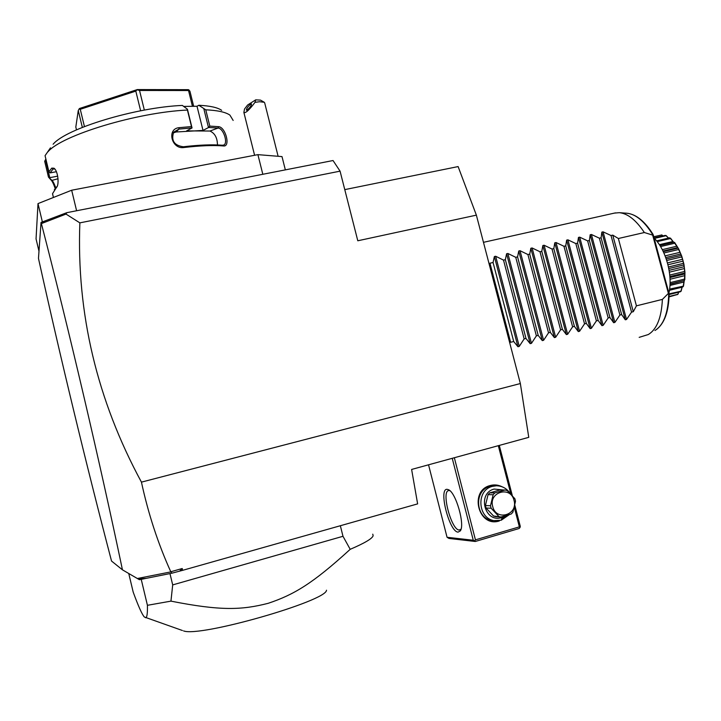 <?xml version="1.0" encoding="UTF-8"?>
<svg xmlns="http://www.w3.org/2000/svg" width="721" height="721" viewBox="0 0 721 721"><rect width="100%" height="100%" fill="white"/><g stroke="black" fill="none" stroke-linecap="round" stroke-linejoin="round"><path stroke-width="1.08" d="M344.773 189.623L458.114 166.578L476.374 215.146L520.355 383.545L528.763 437.341L411.619 469.443L417.63 503.88L182.62 570.338L171.959 573.177L170.778 571.753C158.097 543.778 148.319 513.902 141.442 482.133L520.355 383.545M170.67 571.924L137.351 578.512L122.444 569.824L111.53 561.046C85.393 461.07 61.168 360.77 38.853 260.146L38.483 258.298L41.025 222.429L66.756 212.686L333.039 160.531L340.069 171.156L357.796 240.778L476.374 215.146M340.069 171.156L79.86 222.861L66.008 214.083L66.756 212.686M141.442 482.133C97.002 399.93 76.471 313.5 79.86 222.861M285.345 169.877L282.001 156.601L257.902 154.645L262.823 174.284M42.386 221.969L38.006 203.601L71.667 190.227L257.902 154.645M71.667 190.227L76.606 210.757M38.988 251.232L36.05 238.885L38.006 203.601M50.479 147.85L45.062 155.673L48.911 171.76L51.768 168.11L53.976 168.218C58.05 170.706 59.419 184.909 56.517 187.388L52.57 193.625L53.12 196.229M47.802 151.942C61.402 135.287 137.206 112.287 187.415 110.052L187.433 109.231L182.368 105.428C135.927 107.294 65.962 128.527 53.111 144.245M173.211 132.934L176.113 131.988L203.007 130.42L197.013 106.266L198.816 105.275L205.764 109.817L209.811 126.112L218.661 126.671C225.718 127.256 230.702 147.147 223.456 145.948C213.308 145.101 200.15 145.624 183.981 147.517C171.553 149.598 166.47 128.753 179.087 127.68L191.498 126.563L187.415 110.052M205.764 109.817C217.58 110.367 225.628 112.125 229.909 115.108L233.162 120.443M48.911 171.76L50.209 172.869L56.391 171.724M50.1 172.86L53.057 169.02L54.751 168.966M51.768 168.11L53.057 169.02L54.58 168.867M56.409 187.496L57.103 186.469M54.345 189.74L57.148 186.369M55.229 188.695C53.615 183.882 52.11 180.863 50.704 179.637L48.469 177.087L44.675 161.261L45.883 159.08M55.787 188.001C54.354 183.909 53.075 181.377 51.966 180.385L48.469 177.087M57.707 176.149L49.677 177.681M49.785 177.636L45.486 159.665M198.816 105.275C209.937 105.807 217.553 107.492 221.653 110.322M197.013 106.266L183.666 106.411M217.445 144.948C217.381 137.909 214.885 133.268 209.964 131.033L186.604 130.88L192.065 127.941L191.498 126.563M203.007 130.42L208.639 127.482L218.075 128.041C223.609 128.284 228.305 143.542 223.699 145.047L222.356 145.245C212.307 144.398 199.293 144.912 183.305 146.778C174.185 145.471 170.976 140.604 173.671 132.177L178.943 129.077L192.038 127.914L187.433 109.231M203.89 109.033L208.477 127.518M208.639 127.482L209.811 126.112M218.661 126.671L218.075 128.041L209.964 131.033M223.456 145.948L222.356 145.245M183.981 147.517L183.305 146.778M179.087 127.68L178.943 129.077L176.113 131.988M76.489 129.87L75.813 127.067L78.265 110.52L79.418 108.529L137.278 89.575L188.379 89.665L189.911 91.143L193.67 106.302M192.444 106.32L188.532 90.522L189.01 89.963M140.631 110.791L135.809 91.107L137.278 89.575M137.45 89.882L139.532 90.467L188.532 90.522M144.344 110.097L139.532 90.467M79.049 109.015L80.265 109.295L135.809 91.107M82.347 127.401L78.265 110.52M84.438 126.572L80.265 109.295M45.315 220.986L41.809 223.438L66.008 214.083M41.809 223.438L41.467 224.276L41.025 222.429M122.444 569.824C99.66 461.134 68.874 329.596 41.485 223.961M179.844 570.942L182.233 568.518L170.778 571.753M182.62 570.338L182.233 568.518M171.959 573.177L139.423 579.702L137.351 578.512M145.597 578.368L138.162 578.972M182.395 630.505L144.344 617.005C142.037 614.445 138.315 606.145 133.187 592.094L128.753 573.501M145.534 617.726C146.967 617.879 147.598 613.742 147.426 605.307L141.217 579.314M372.766 534.171L373.145 535.712C372.315 538.578 364.673 543.111 350.199 549.312C312.626 583.668 293.862 594.726 268.185 603.315C241.923 610.029 220.977 611.02 170.949 601.134L172.698 584.902L169.967 573.565M170.949 601.134L147.426 605.307M172.698 584.902L342.989 536.289L340.348 525.735M350.199 549.312L342.989 536.289M183.549 630.902C199.627 637.535 326.775 601.026 326.505 590.211M520.039 527.448L519.165 528.493L475.292 541.48L448.967 538.443L447.056 537.28L473.264 540.245L474.571 540.894L475.436 539.849L519.363 526.862L520.039 527.448L520.283 526.357L514.794 505.205M512.352 495.787L499.293 445.416M447.056 537.28L428.544 464.811M473.264 540.245L452.238 458.313M458.078 532.116C449.354 532.116 438.179 488.387 447.128 489.325L448.561 489.73C455.987 492.659 465.225 525.158 460.241 530.962L458.078 532.116M475.436 539.849L454.347 457.736M519.363 526.862L514.307 507.35M510.901 494.218L498.319 445.686M499.383 520.941C478.411 528.006 468.812 490.631 490.235 485.521C494.3 484.431 498.229 484.845 502.041 486.756M475.292 541.48L474.571 540.894M461.016 529.187L459.196 530.016C451.391 530.124 441.054 491.262 448.669 490.577L449.877 490.668M509.414 514.578L501.239 520.229L493.479 520.643C475.743 520.229 472.904 490.28 490.154 486.369L496.381 485.774C502.222 485.873 506.854 488.468 510.279 493.57M506.016 515.605L501.365 519.093M495.841 520.796C478.023 520.382 475.157 490.289 492.488 486.351L496.381 485.774M505.205 515.839L501.528 517.57C484.665 523.248 476.932 493.191 494.155 489.063L503.564 490.001M488.054 494.66L489.712 492.876L499.815 489.992L505.033 490.001L507.332 490.668L514.875 498.716L515.515 501.185L512.901 512.18L511.243 513.992L501.041 516.966L495.85 516.669L493.561 516.011L486.044 508.026L485.413 505.565L488.054 494.66L493.155 494.723L490.496 505.745L491.136 508.233L486.044 508.026M489.712 492.876L494.831 492.912L505.033 490.001M493.561 516.011L501.041 516.966M498.734 516.308L491.136 508.233M485.413 505.565L490.496 505.745M494.831 492.912L493.155 494.723M514.028 500.401C510.756 485.53 488.405 491.875 492.713 506.557C496.057 521.535 518.399 514.974 514.028 500.401M278.117 156.286L264.697 102.941L264.283 102.283L259.578 101.733L254.991 102.355L255.703 99.849L260.488 100.111L264.283 102.283M254.991 102.355C249.169 110.106 245.464 113.476 243.878 112.449L244.518 109.024L247.582 105.032L255.703 99.849M247.249 109.943C250.043 107.546 251.458 105.536 251.485 103.923L250.62 104.175C247.826 106.582 246.42 108.583 246.393 110.187L247.249 109.943M489.586 265.743L489.974 263.21L493.056 262.498L494.363 256.55L495.66 256.252L503.519 260.11L505.349 259.686L506.593 253.765L507.89 253.477L515.749 257.316L517.57 256.892L518.75 251.007L520.039 250.71L527.907 254.531L529.719 254.116L530.836 248.258L532.116 247.97L540.002 251.764L541.795 251.359L542.85 245.528L544.121 245.239L552.016 249.015L553.8 248.61L554.782 242.815L556.053 242.526L563.957 246.285L565.733 245.879L566.652 240.12L567.914 239.832L575.827 243.572L577.593 243.166L578.458 237.434L579.702 237.155L587.633 240.877L589.39 240.472L590.184 234.767L591.427 234.487L599.367 238.191L601.107 237.795L601.846 232.117L603.08 231.838L626.531 319.484L631.551 312.13L633.29 311.697L636.436 305.839L662.392 299.395C661.481 317.754 656.768 329.47 648.251 334.553L639.176 337.356M654.118 238.074C659.976 244.004 664.447 252.44 667.538 263.381C670.395 274.413 670.863 284.281 668.953 292.978M674.045 295.475L669.07 296.863M677.866 294.393L678.713 292.158L677.731 294.474L669.07 296.71M677.785 294.303L669.088 296.457M682.156 287.066L681.129 291.167L680.435 291.735L669.133 294.529M681.129 291.167L669.133 293.862M680.985 290.933L682.102 287.183L669.485 290.293M682.859 286.895L669.503 290.184M684.238 280.64L683.499 286.12L669.665 289.103M683.499 286.12L682.913 286.886M683.283 285.75L683.932 282.037L670.016 285.444M683.932 282.037L684.166 280.73M670.079 284.236L684.346 280.496L670.088 283.984M659.94 245.473L673.964 242.193L674.649 242.517L678.65 248.871L681.778 256.252L683.932 264.246L684.95 272.313L684.806 279.586L684.49 279.117L670.115 282.632M684.806 279.586L684.346 280.496M684.49 279.117L684.752 275.665L670.052 279.243M684.752 275.665L684.779 273.944L669.953 277.549M684.779 273.944L684.617 273.016L669.881 276.585M684.932 272.006L684.526 271.484L669.737 275.061M684.617 273.016L684.95 272.313M684.526 271.484L684.472 268.518L669.367 272.168M684.472 268.518L684.238 266.689L669.079 270.339M684.238 266.689L683.679 264.967L668.746 268.563M683.868 263.931L683.364 263.39L668.421 266.986M683.679 264.967L683.932 264.246M683.364 263.39L683.12 261.119L667.898 264.76M683.12 261.119L682.625 259.299L667.412 262.94M682.625 259.299L681.615 256.937L666.7 260.497M681.678 255.955L681.102 255.441L666.204 258.983M681.615 256.937L681.778 256.252M681.102 255.441L680.786 253.981L665.708 257.568M680.786 253.981L680.074 252.314L665.077 255.874M680.074 252.314L678.569 249.52L663.888 252.99M678.524 248.637L677.884 248.195L663.275 251.647M678.65 248.871L678.569 249.52M677.884 248.195L676.767 246.24L662.293 249.646M676.767 246.24L674.766 243.238L660.598 246.555M674.766 243.238L674.811 242.725M673.964 242.193L659.886 245.392M673.531 242.193L672.945 241.499L659.418 244.662M672.945 241.499L670.485 238.534L657.255 241.616M670.485 238.534L669.629 237.831L656.651 240.85M668.511 238.092L666.033 235.722L654.452 238.408M666.033 235.722L665.177 235.406L654.091 237.975M663.023 235.911L661.734 234.965L653.776 236.803M661.734 234.965L653.758 236.722M670.503 238.155L673.576 242.184M666.051 235.506L668.556 238.083M661.77 234.911L663.041 235.902M684.193 280.703L683.941 281.866M653.451 235.596L669.142 293.988L668.394 293.384L652.649 235.1L653.019 234.334L653.451 235.596M662.392 299.395L668.394 293.384M636.436 305.839L618.366 238.507L644.349 232.532C636.102 220.121 627.757 213.497 619.294 212.677L626.964 213.236C635.769 214.137 644.34 221.248 652.676 234.577M618.366 238.507L612.769 235.127L633.29 311.697M603.08 231.838L611.029 235.524L612.769 235.127M508.99 340.015L510.63 342.286L513.703 341.511L517.948 346.729L519.255 346.404L524.158 338.906L525.988 338.446L530.169 343.665L531.458 343.34L536.379 335.86L538.199 335.409L542.309 340.618L543.598 340.294L548.528 332.832L550.339 332.381L554.377 337.59L555.657 337.266L560.605 329.821L562.398 329.371L566.382 334.58L567.643 334.265L572.609 326.829L574.394 326.379L578.305 331.588L579.567 331.272L584.542 323.846L586.317 323.405L590.157 328.614L591.409 328.298L596.393 320.89L598.16 320.457L601.945 325.658L603.189 325.342L608.182 317.952L609.939 317.519L613.652 322.72L614.896 322.404L619.907 315.032L621.646 314.599L625.296 319.791L626.531 319.484M614.418 213.101L619.294 212.677M652.649 235.1L644.349 232.532M631.551 312.13L611.029 235.524M621.646 314.599L601.107 237.795M619.907 315.032L599.367 238.191M609.939 317.519L589.39 240.472M608.182 317.952L587.633 240.877M598.16 320.457L577.593 243.166M596.393 320.89L575.827 243.572M586.317 323.405L565.733 245.879M584.542 323.846L563.957 246.285M574.394 326.379L553.8 248.61M572.609 326.829L552.016 249.015M562.398 329.371L541.795 251.359M560.605 329.821L540.002 251.764M550.339 332.381L529.719 254.116M548.528 332.832L527.907 254.531M538.199 335.409L517.57 256.892M536.379 335.86L515.749 257.316M525.988 338.446L505.349 259.686M524.158 338.906L503.519 260.11M513.703 341.511L493.056 262.498M489.974 263.21L510.63 342.286M58.05 178.745L51.966 180.385M654.965 330.488C663.662 325.126 668.241 312.914 668.7 293.871M601.846 232.117L625.296 319.791M591.427 234.487L614.896 322.404M590.184 234.767L613.652 322.72M579.702 237.155L603.189 325.342M578.458 237.434L601.945 325.658M567.914 239.832L591.409 328.298M566.652 240.12L590.157 328.614M556.053 242.526L579.567 331.272M554.782 242.815L578.305 331.588M544.121 245.239L567.643 334.265M542.85 245.528L566.382 334.58M532.116 247.97L555.657 337.266M530.836 248.258L554.377 337.59M520.039 250.71L543.598 340.294M518.75 251.007L542.309 340.618M507.89 253.477L531.458 343.34M506.593 253.765L530.169 343.665M495.66 256.252L519.255 346.404M494.363 256.55L517.948 346.729M53.976 168.218L54.553 168.741M56.517 187.388L57.04 186.595M55.571 188.325L56.373 187.145M52.552 193.85L53.417 197.473M461.197 528.944L460.241 530.962M243.878 112.449L254.594 155.276M662.996 251.061L677.524 247.636M669.142 294.132C668.727 311.49 664.519 323.287 656.489 329.515M483.476 242.328L615.482 212.866M652.947 234.226C644.817 221.275 636.147 214.272 626.964 213.236"/></g></svg>
